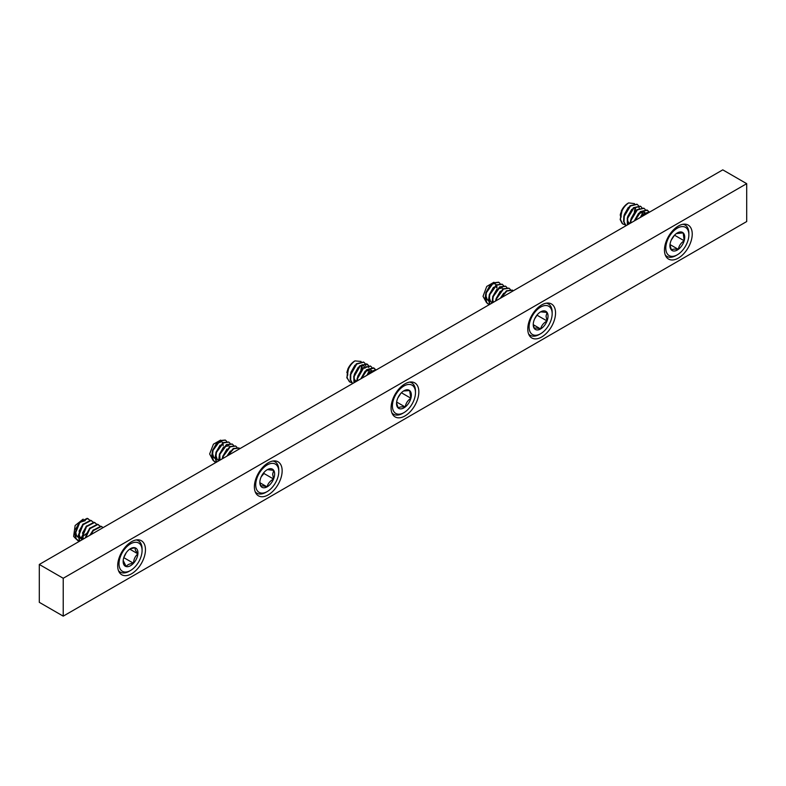 <?xml version="1.0" encoding="UTF-8"?>
<svg xmlns="http://www.w3.org/2000/svg" width="786" height="786" viewBox="0 0 786 786"><rect width="100%" height="100%" fill="white"/><g stroke="black" fill="none" stroke-linecap="round" stroke-linejoin="round"><path stroke-width="1.18" d="M131.567 573.78A19.64 11.338 120 0 0 144.398 556.478A19.64 11.338 120 0 0 141.392 540.739A19.64 11.338 120 0 0 131.567 541.711A19.64 11.338 120 0 0 118.745 559.013A19.64 11.338 120 0 0 121.751 574.753A19.64 11.338 120 0 0 131.567 573.78M268.262 494.856A19.64 11.338 120 0 0 281.093 477.554A19.64 11.338 120 0 0 278.087 461.824A19.64 11.338 120 0 0 268.262 462.797A19.64 11.338 120 0 0 255.44 480.099A19.64 11.338 120 0 0 258.447 495.828A19.64 11.338 120 0 0 268.262 494.856M678.347 258.093A19.64 11.338 120 0 0 691.179 240.791A19.64 11.338 120 0 0 688.172 225.061A19.64 11.338 120 0 0 678.347 226.034A19.64 11.338 120 0 0 665.526 243.336A19.64 11.338 120 0 0 668.532 259.066A19.64 11.338 120 0 0 678.347 258.093M541.652 337.017A19.64 11.338 120 0 0 554.484 319.715A19.64 11.338 120 0 0 551.477 303.976A19.64 11.338 120 0 0 541.652 304.948A19.64 11.338 120 0 0 528.831 322.26A19.64 11.338 120 0 0 531.837 337.99A19.64 11.338 120 0 0 541.652 337.017M404.957 415.941A19.64 11.338 120 0 0 417.788 398.64A19.64 11.338 120 0 0 414.782 382.9A19.64 11.338 120 0 0 404.957 383.873A19.64 11.338 120 0 0 392.135 401.174A19.64 11.338 120 0 0 395.142 416.914A19.64 11.338 120 0 0 404.957 415.941M722.776 169.855L746.7 183.669L746.7 221.544L63.224 616.145L39.3 602.331L39.3 564.456L722.776 169.855M39.3 564.456L63.224 578.27L746.7 183.669M63.224 578.27L63.224 616.145M665.899 249.86A16.31 9.422 120 0 0 677.326 254.792A16.31 9.422 120 0 0 688.86 234.817A16.31 9.422 120 0 0 688.762 233.088A16.31 9.422 120 0 0 675.783 229.168A16.31 9.422 120 0 0 665.899 249.86M682.955 224.285A18.127 10.464 -60 0 1 685.107 225.042A18.127 10.464 -60 0 1 688.742 231.408A18.127 10.464 -60 0 1 688.86 233.334L688.86 234.817M677.326 254.792L676.048 255.529A18.127 10.464 -60 0 1 666.99 256.433A18.127 10.464 -60 0 1 665.251 254.939M669.996 246.853A10.464 6.042 120 0 0 671.48 250.076A10.464 6.042 120 0 0 678.328 249.368A10.464 6.042 120 0 0 684.174 240.762A10.464 6.042 120 0 0 683.181 232.872A10.464 6.042 120 0 0 677.326 232.931A10.464 6.042 120 0 0 676.333 233.58A10.464 6.042 120 0 0 670.487 242.186A10.464 6.042 120 0 0 669.927 245.743A10.464 6.042 120 0 0 669.996 246.853M669.947 245.153L671.48 250.076C672.452 249.103 674.732 248.857 678.328 249.368C678.966 245.772 680.912 242.903 684.174 240.762L683.181 232.872L676.333 233.58M635.569 207.75L635.314 209.793M634.351 212.161L634.901 208.762M635.059 211.424L635.324 209.007M628.623 223.067L630.264 222.841M635.579 219.039L638.094 214.657M627.916 221.161L629.232 223.863M620.203 215.158L620.822 212.682M620.527 216.091L620.655 216.975M621.245 212.927L621.087 217.221M621.205 211.326A8.941 5.168 -60 0 1 622.257 209.273M628.348 207.366L624.231 214.657M631.767 209.331L627.65 216.631M635.176 211.306L631.07 218.596M645.149 214.676L645.051 213.851M644.736 212.868L643.705 211.739L640.904 211.748M638.596 213.281L634.489 220.571M645.542 214.45L645.394 213.753M644.933 212.731L644.137 211.984L639.028 213.527M642.015 215.256L640.02 217.634M623.367 224.275L622.158 223.46L620.164 219.569L622.424 208.968A12.085 6.976 -60 0 1 628.653 202.896C622.954 206.983 620.272 212.623 620.596 219.815L622.591 223.705L625.027 224.865M641.848 207.563L640.58 206.305L633.889 207.946L627.7 218.213L627.67 224.767M640.354 206.187L633.467 207.701L627.277 217.968L627.375 224.934M638.428 205.588L637.161 204.331L630.47 205.971L624.29 216.238L624.015 221.79L626.039 225.71M641.926 215.217L642.643 211.67M636.945 204.213L630.048 205.726L623.858 215.993L623.583 221.544L625.97 225.749M641.003 216.317L641.504 214.971M649.993 211.876L644.147 213.861L641.327 216.877M650.091 211.817L643.714 213.615L640.335 217.457M648.686 211.513L647.409 210.245L640.728 211.896L635.009 220.522M648.814 212.554L648.529 211.778M648.401 211.513L646.986 210L640.295 211.64L634.39 220.886M645.267 209.538L643.989 208.28L637.308 209.921L631.119 220.188L630.696 223.018M643.773 208.162L636.876 209.675L630.696 219.942L630.244 223.273M639.215 208.182L638.576 205.834M628.653 202.896L634.518 203.633M671.293 240.025L674.555 235.152M669.996 244.554L678.328 249.368M674.565 235.211L684.174 240.762M552.165 313.732A16.31 9.422 120 0 0 540.63 307.08A16.31 9.422 120 0 0 529.096 327.055A16.31 9.422 120 0 0 540.63 333.716A16.31 9.422 120 0 0 552.165 313.732L552.165 312.258A18.127 10.464 -60 0 0 548.412 303.956L546.938 303.111M546.26 303.2A18.127 10.464 -60 0 1 548.412 303.956M548.029 316.119A10.464 6.042 120 0 0 547.046 312.425A10.464 6.042 120 0 0 540.63 311.855A10.464 6.042 120 0 0 534.225 319.823A10.464 6.042 120 0 0 533.232 324.667A10.464 6.042 120 0 0 534.225 328.361A10.464 6.042 120 0 0 540.63 328.941A10.464 6.042 120 0 0 547.046 320.963A10.464 6.042 120 0 0 548.029 316.119M533.252 324.078L534.225 328.361C535.05 327.811 537.192 327.998 540.63 328.941C541.456 325.561 543.598 322.899 547.046 320.963L546.054 316.119L547.046 312.425L540.63 311.855M486.495 302.581L483.036 296.332L486.731 286.458L493.913 282.272M496.555 287.647L496.477 285.908M496.143 284.925L495.121 283.795L492.301 283.815M490.042 285.308L485.895 292.628M496.978 287.892L496.821 285.809M496.349 284.787L495.121 283.795M486.328 292.873L486.043 296.175L487.173 299.505L488.312 300.517M493.461 287.283L489.314 294.603M489.747 294.848L489.452 298.149L490.592 301.48L491.967 302.62M496.88 289.248L492.734 296.577M502.382 287.981L498.344 288.678L497.312 289.503M500.299 291.223L496.153 298.542M496.575 298.798L496.3 300.616M503.718 293.198L500.279 298.316M485.62 296.027L486.74 299.26L487.89 300.272M489.039 297.992L490.159 301.235L491.731 302.492M501.792 297.442L503.168 294.632M492.458 299.967L493.117 302.453M492.871 300.124L493.362 302.305M500.102 283.569L498.825 282.302L493.215 283.156L486.387 292.687L485.532 298.444L486.956 302.885L489.354 304.624M498.609 282.194L492.793 282.911L485.964 292.441L485.1 298.199L486.534 302.63L488.244 304.094M510.831 292.225L509.878 292.775M513.268 290.81L512.492 290.201L506.891 291.046L501.232 297.766M512.275 290.083L506.459 290.8L500.476 298.199M510.35 289.484L509.082 288.226L503.472 289.071L496.644 298.601L496.064 300.743M508.856 288.108L503.04 288.826L496.212 298.356L495.534 301.048M506.931 287.509L505.663 286.251L500.053 287.096L493.225 296.636L492.4 302.865M505.447 286.133L499.621 286.851L492.793 296.391L492.026 303.082M503.512 285.544L502.244 284.277L496.634 285.131L489.806 294.662L488.941 300.419L489.983 304.261M502.028 284.168L496.212 284.876L489.383 294.416L488.519 300.173L489.786 304.379M540.63 333.716L539.353 334.453A18.127 10.464 -60 0 1 530.295 335.347A18.127 10.464 -60 0 1 528.556 333.863M534.598 318.949L537.428 314.547M533.311 324.706L540.63 328.941M537.428 315.422L547.046 320.963M278.775 471.885A16.31 9.422 120 0 0 278.775 471.58A16.31 9.422 120 0 0 267.378 464.84A16.31 9.422 120 0 0 255.715 484.589A16.31 9.422 120 0 0 267.24 491.555A16.31 9.422 120 0 0 278.775 471.885M272.86 461.038A18.127 10.464 -60 0 1 275.021 461.804A18.127 10.464 -60 0 1 278.775 470.097L278.775 471.58M274.638 474.155A10.464 6.042 120 0 0 273.734 470.382A10.464 6.042 120 0 0 267.407 469.596A10.464 6.042 120 0 0 267.24 469.694A10.464 6.042 120 0 0 260.923 477.446A10.464 6.042 120 0 0 259.842 482.506A10.464 6.042 120 0 0 260.755 486.082A10.464 6.042 120 0 0 267.073 486.878A10.464 6.042 120 0 0 273.567 479.028A10.464 6.042 120 0 0 274.638 474.155M259.861 481.916L260.755 486.082C261.551 485.601 263.654 485.866 267.073 486.878C267.928 483.537 270.089 480.914 273.567 479.028L272.654 474.135L273.734 470.382L267.407 469.596M213.124 460.449L209.646 453.964L213.428 444.188L220.561 440.111M223.155 445.652L223.096 443.756M222.762 442.773L221.74 441.644L218.921 441.663M216.671 443.147L212.525 450.466M221.74 441.644L217.103 443.392M212.947 450.712L212.652 453.846L213.713 457.236L214.932 458.366M220.09 445.122L215.944 452.441M216.366 452.687L216.071 455.821L217.123 459.211L218.596 460.468M223.509 447.096L219.353 454.416M229.001 445.829L225.101 446.438L223.931 447.342M219.785 454.662L219.982 460.144M226.928 449.071L222.772 456.391M223.204 456.637L222.919 458.444M230.337 451.046L226.908 456.145M212.24 453.866L213.281 456.99L214.509 458.12M215.659 455.841L216.7 458.965L217.928 460.085M228.421 455.271L229.787 452.481M219.078 457.816L219.726 460.291M226.722 441.418L225.444 440.15L220.021 440.887L213.094 450.28L212.141 456.057L213.468 460.586L215.954 462.463M225.228 440.042L219.589 440.641L212.672 450.034L211.709 455.811L213.045 460.331L214.863 461.942M239.887 448.649L239.121 448.049L233.688 448.777L227.861 455.595M238.895 447.932L233.265 448.531L227.105 456.027M236.969 447.332L235.702 446.075L230.269 446.802L223.352 456.194L222.693 458.582M235.486 445.957L229.846 446.556L222.919 455.949L222.163 458.886M233.55 445.357L232.283 444.1L226.859 444.827L219.933 454.22L219.019 460.694M232.066 443.982L226.427 444.581L219.5 453.974L218.646 460.91M230.141 443.392L228.864 442.125L223.44 442.862L216.514 452.255L215.561 458.032L216.602 462.099M228.647 442.007L223.008 442.616L216.091 452.009L215.128 457.786L216.396 462.207M267.24 491.555L265.963 492.291A18.127 10.464 -60 0 1 256.904 493.195A18.127 10.464 -60 0 1 255.165 491.702M261.188 476.817L263.949 473.477L263.968 472.455M259.94 482.761L267.073 486.878M263.949 473.477L273.567 479.028M141.107 545.7A16.31 9.422 120 0 0 125.907 547.636A16.31 9.422 120 0 0 119.983 568.612A16.31 9.422 120 0 0 130.545 570.479A16.31 9.422 120 0 0 142.079 550.495A16.31 9.422 120 0 0 141.107 545.7M136.165 539.962A18.127 10.464 -60 0 1 138.326 540.719A18.127 10.464 -60 0 1 140.999 543.696A18.127 10.464 -60 0 1 142.079 549.021L142.079 550.495M137.324 549.807A10.464 6.042 120 0 0 134.927 547.744A10.464 6.042 120 0 0 130.545 548.608A10.464 6.042 120 0 0 127.568 551.055A10.464 6.042 120 0 0 123.196 560.467A10.464 6.042 120 0 0 123.147 561.43A10.464 6.042 120 0 0 126.163 566.568A10.464 6.042 120 0 0 133.522 563.257A10.464 6.042 120 0 0 137.904 553.845A10.464 6.042 120 0 0 137.324 549.807M123.196 560.467L126.163 566.568C127.303 564.731 129.759 563.631 133.522 563.257C133.679 559.406 135.133 556.262 137.904 553.845L135.418 550.22L134.927 547.744L130.034 548.933M75.957 538.891L73.619 536.396L75.132 525.52L83.129 519.143M84.819 520.43L82.039 520.42M79.71 521.973L75.613 529.194M75.309 532.721L76.055 535.315L78.227 537.202M85.242 520.676L80.143 522.218M76.036 529.44L75.702 531.955L76.488 535.571L77.588 536.907M83.129 523.948L79.032 531.169M78.728 534.696L79.474 537.29L81.43 539.127L79.907 537.536L79.121 533.92L79.455 531.415M86.548 525.922L82.451 533.144M82.147 536.671L82.903 539.284M82.874 533.389L83.139 539.147M89.968 527.887L85.861 535.119M86.293 535.364L85.969 537.516M93.387 529.862L89.83 535.286M78.649 537.319L79.553 537.428M79.838 537.418L81.656 537.054M82.55 536.671L86.293 533.645M91.186 534.5L92.886 531.228M89.791 520.194L87.619 518.583L79.7 522.729L75.21 533.93L76.163 538.754L79.337 541.348M88.307 518.829L87.187 518.338L79.268 522.484L74.778 533.684L75.731 538.508L77.942 540.729M101.964 528.28L98.201 530.452M103.113 527.612L101.286 526.473L93.367 530.619L90.724 534.765M101.974 526.718L100.863 526.227L92.935 530.373L89.997 535.187M100.038 526.119L97.867 524.498L89.948 528.654L85.713 537.663M98.555 524.743L97.444 524.252L89.525 528.408L85.193 537.958M96.619 524.144L94.458 522.523L86.529 526.679L82.039 537.879L82.108 539.746M95.145 522.778L94.025 522.277L86.106 526.433L81.616 537.634L81.744 539.953M93.2 522.169L91.038 520.558L83.11 524.704L78.629 535.905L79.789 541.082M91.726 520.804L90.606 520.303L82.687 524.458L78.197 535.659L79.602 541.19M130.545 570.479L129.268 571.216A18.127 10.464 -60 0 1 120.199 572.11A18.127 10.464 -60 0 1 118.47 570.626M123.726 557.795L126.251 552.676M123.913 557.716L133.522 563.257M129.739 549.129L137.904 553.845M392.578 408.17A16.31 9.422 120 0 0 403.935 412.63A16.31 9.422 120 0 0 415.47 392.656A16.31 9.422 120 0 0 415.303 390.465A16.31 9.422 120 0 0 401.951 387.341A16.31 9.422 120 0 0 392.578 408.17M409.565 382.124A18.127 10.464 -60 0 1 411.717 382.88A18.127 10.464 -60 0 1 415.283 388.736A18.127 10.464 -60 0 1 415.47 391.173L415.47 392.656M403.935 412.63L402.658 413.377A18.127 10.464 -60 0 1 393.599 414.271A18.127 10.464 -60 0 1 391.86 412.778M396.645 404.996A10.464 6.042 120 0 0 398.266 408.072A10.464 6.042 120 0 0 405.212 407.001A10.464 6.042 120 0 0 410.891 398.237A10.464 6.042 120 0 0 409.614 390.554A10.464 6.042 120 0 0 403.935 390.77A10.464 6.042 120 0 0 402.668 391.634A10.464 6.042 120 0 0 396.989 400.388A10.464 6.042 120 0 0 396.537 403.591A10.464 6.042 120 0 0 396.645 404.996M396.557 403.002L398.266 408.072C399.268 406.971 401.587 406.608 405.212 407.001C405.792 403.356 407.688 400.438 410.891 398.237L409.614 390.554L403.582 390.986M362.14 364.625L362.159 365.294M362.15 365.578L361.904 367.593M360.941 369.99L361.472 366.345M361.648 369.253L361.894 366.59M355.213 380.896L356.854 380.67M362.169 376.858L364.684 372.485M354.565 379.255L355.842 381.711M346.862 372.623L347.412 370.501M347.834 370.746L347.726 375.315M347.687 369.479A8.941 5.168 -60 0 1 348.64 367.494M354.918 365.205L350.831 372.476M364.891 368.32L364.812 367.74M364.488 366.748L363.456 365.618L360.666 365.628M358.337 367.18L354.25 374.441M361.757 369.155L357.659 376.415M371.719 372.269L371.64 371.68M371.316 370.697L370.294 369.567L367.494 369.577M365.176 371.12L361.079 378.39M372.132 372.299L371.984 371.582M371.523 370.56L370.717 369.813L365.598 371.365M368.595 373.095L366.581 375.502M349.957 382.104L346.822 377.752L348.788 367.2A12.085 6.976 -60 0 1 354.928 360.902C349.259 365.244 346.705 370.953 347.255 378.007L349.397 381.721L351.617 382.694M368.438 365.392L367.16 364.134L360.175 366.03L354.191 376.474L354.26 382.615M368.153 365.392L366.738 363.889L359.752 365.785L353.769 376.229L353.975 382.782M365.018 363.417L363.751 362.159L356.765 364.056L350.772 374.5L350.674 379.972L352.639 383.548M368.516 373.065L369.233 369.499M363.525 362.041L356.333 363.81L350.35 374.254L350.242 379.726L352.58 383.588M367.593 374.146L368.084 372.81M376.612 369.715L370.432 371.945L367.887 374.745M376.71 369.656L370 371.699L366.895 375.325M375.276 369.341L373.998 368.074L367.013 369.98L361.589 378.38M375.403 370.412L375.119 369.607M374.991 369.341L373.576 367.828L366.59 369.725L360.971 378.744M371.857 367.367L370.579 366.109L363.594 368.005L357.61 378.439L357.276 380.876M370.363 365.991L363.171 367.76L357.188 378.194L356.834 381.131M368.781 367.602L368.28 365.657M365.795 365.873L365.166 363.663M354.928 360.902L361.088 361.462M397.854 397.971L400.88 393.305M396.645 402.049L405.212 407.001M401.4 392.754L410.891 398.237M666.99 256.433L665.516 255.578M685.107 225.042L683.633 224.187M530.295 335.347L528.821 334.502M275.021 461.804L273.548 460.95M256.904 493.195L255.421 492.341M138.326 540.719L136.852 539.874M120.199 572.11L118.725 571.265M393.599 414.271L392.116 413.416M411.717 382.88L410.243 382.025"/></g></svg>
